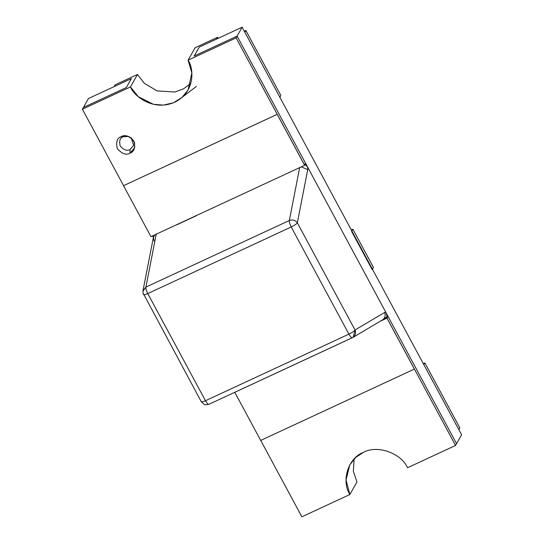 <?xml version="1.0" encoding="UTF-8"?>
<svg xmlns="http://www.w3.org/2000/svg" width="544" height="544" viewBox="0 0 544 544"><rect width="100%" height="100%" fill="white"/><g stroke="black" fill="none" stroke-linecap="round" stroke-linejoin="round"><path stroke-width="0.82" d="M236.096 37.89L188.068 60.18C193.739 68.027 195.799 91.922 174.685 102.218C153.143 111.724 133.79 95.853 130.438 86.931L82.409 109.228L123.57 185.674L82.409 109.228L83.416 107.447L126.317 87.53L83.416 107.447L82.409 109.228L130.438 86.931L137.482 74.467L144.357 83.327L157.107 90.902L174.862 92.018L183.648 88.774L190.883 83.212L183.648 88.774L174.862 92.018L157.107 90.902L144.357 83.327L137.482 74.467L115.07 84.871L137.482 74.467L130.438 86.931L138.339 96.716L153.483 104.332L163.384 105.101L173.434 102.762L182.077 97.369L188.129 89.882L191.842 72.862L188.068 60.18L236.096 37.89L237.102 36.108L305.68 163.472L304.674 165.254L236.096 37.89L304.633 165.274L305.68 163.472L237.102 36.108L194.194 56.018L237.102 36.108L236.096 37.89M195.894 215.941L195.99 215.478L195.894 215.941L176.684 224.862L195.894 215.941M130.05 153.109C126.392 155.394 122.162 153.932 117.354 148.723C115.756 142.032 117.035 138.013 121.196 136.666C124.855 134.382 129.084 135.844 133.892 141.052C135.49 147.744 134.212 151.762 130.05 153.109L134.681 147.71L134.565 142.637L131.424 138.074L128.466 136.401L121.196 136.666C117.035 138.013 115.756 142.032 117.354 148.723C122.162 153.932 126.392 155.394 130.05 153.109L130.057 149.478L133.627 145.37L131.26 137.945L133.627 145.37L130.057 149.478C127.228 151.239 123.95 150.11 120.224 146.078C118.986 140.896 119.979 137.782 123.202 136.741C119.979 137.782 118.986 140.896 120.224 146.078C123.95 150.11 127.228 151.239 130.057 149.478L130.05 153.109M217.532 37.312L218.096 38.359L217.532 37.312L195.119 47.716L217.532 37.312L216.519 39.093L199.233 47.117L216.519 39.093L217.532 37.312M244.31 31.246L245.888 30.512L280.86 95.472L245.888 30.512L244.882 32.293L279.854 97.254L244.882 32.293L245.888 30.512L244.31 31.246M131.356 78.622L114.063 86.652L131.356 78.622L126.317 87.53L131.356 78.622L88.448 98.539L131.356 78.622L126.317 87.53L83.416 107.447L126.317 87.53L131.356 78.622M279.854 97.254L280.86 95.472L279.854 97.254M128.656 136.476L123.202 136.741L128.656 136.476M115.07 84.871L114.063 86.652L115.07 84.871M194.194 56.018L199.233 47.117L194.194 56.018L237.102 36.108L194.194 56.018L199.233 47.117L242.134 27.2L461.591 434.772L455.552 445.461L407.524 467.752C401.18 452.975 376.842 444.57 363.276 452.472L355.803 457.382L349.826 464.807L346.025 480.046L349.894 494.51L356.939 482.038L353.355 471.131L354.13 459.007L353.355 471.131L356.939 482.038L349.894 494.51L301.866 516.8L260.732 440.409L301.866 516.8L349.894 494.51C340.966 480.923 348.33 457.81 363.276 452.472C376.842 444.57 401.18 452.975 407.524 467.752L455.552 445.461L386.968 318.097L380.487 321.103L386.968 318.097L455.552 445.461L456.559 443.68L237.102 36.108L242.134 27.2L199.233 47.117L194.194 56.018M195.119 47.716L188.068 60.18L195.119 47.716M182.369 97.111L196.459 86.36M458.85 429.678L423.871 364.725L458.85 429.678L459.857 427.897L424.878 362.943L459.857 427.897L458.85 429.678M423.307 363.671L424.878 362.943L423.871 364.725L424.878 362.943L423.307 363.671M386.968 316.785L387.981 316.316L386.968 318.097L387.981 316.316L382.5 319.913L386.968 316.785L386.838 315.268L386.968 316.785M152.572 235.892L153.347 237.327L152.572 235.892M88.448 98.539L83.416 107.447L88.448 98.539M242.134 27.2L237.102 36.108L456.559 443.68L461.591 434.772L242.134 27.2M353.172 337.273L355.035 329.984C354.103 331.208 352.056 332.595 348.901 334.138C352.056 332.595 354.103 331.208 355.035 329.984L297.344 222.836C296.405 224.06 294.365 225.447 291.21 226.991L348.901 334.138L205.462 400.724C206.944 403.328 208.121 404.512 208.998 404.267C208.121 404.512 206.944 403.328 205.462 400.724C202.436 402.043 201.062 402.24 201.348 401.322C201.062 402.24 202.436 402.043 205.462 400.724L348.901 334.138L291.21 226.991L147.771 293.576L205.462 400.724L147.771 293.576C144.745 294.896 143.371 295.1 143.657 294.175C143.371 295.1 144.745 294.896 147.771 293.576C146.37 290.829 145.744 288.667 145.901 287.089L142.909 291.298M352.934 337.423L208.95 404.294C205.952 404.892 204.354 404.92 204.156 404.369L201.28 401.737L143.657 294.175M348.901 334.138C350.384 336.743 351.567 337.926 352.437 337.688C351.567 337.926 350.384 336.743 348.901 334.138M142.97 290.754L145.901 287.089L289.34 220.504L299.724 167.321L289.34 220.504C289.19 222.081 289.809 224.244 291.21 226.991C294.365 225.447 296.405 224.06 297.344 222.836C295.283 220.143 292.618 219.368 289.34 220.504L145.901 287.089C145.744 288.667 146.37 290.829 147.771 293.576L291.21 226.991C289.809 224.244 289.19 222.081 289.34 220.504C292.618 219.368 295.283 220.143 297.344 222.836L355.035 329.984C356.232 333.343 355.368 335.913 352.437 337.688L352.349 337.729M208.95 404.294L352.437 337.688M382.024 320.164C384.955 318.39 385.818 315.819 384.622 312.46L355.035 329.984L384.622 312.46L385.927 312.508L307.734 167.28L307.727 169.653L297.344 222.836L307.727 169.653L301.342 166.838L307.727 169.653L307.734 167.28L385.927 312.508L386.838 315.268L385.927 312.508L384.622 312.46C385.818 315.819 384.955 318.39 382.024 320.164M153.129 235.858L153.354 237.612L154.918 234.797L153.374 237.483L154.04 240.992M304.674 163.941L307.734 167.28L304.674 163.941M382.14 320.11L352.92 337.436M145.901 287.089L156.284 233.906L145.901 287.089M373.442 267.417L372.184 269.64L373.442 267.417L352.872 229.208L351.614 231.431L372.184 269.64L351.614 231.431L352.872 229.208L351.302 229.935L352.872 229.208L373.442 267.417M277.216 114.349L123.529 185.694L150.96 236.64L304.647 165.301L277.216 114.349M123.57 185.674L277.243 114.308L304.633 165.274M234.777 392.306L260.692 440.422L414.378 369.084L386.947 318.138L380.229 321.252M380.487 321.103L386.968 318.097L414.365 369.056M143.582 294.59C143.167 294.508 142.977 293.155 143.018 290.537M142.99 290.666L153.374 237.483"/></g></svg>
